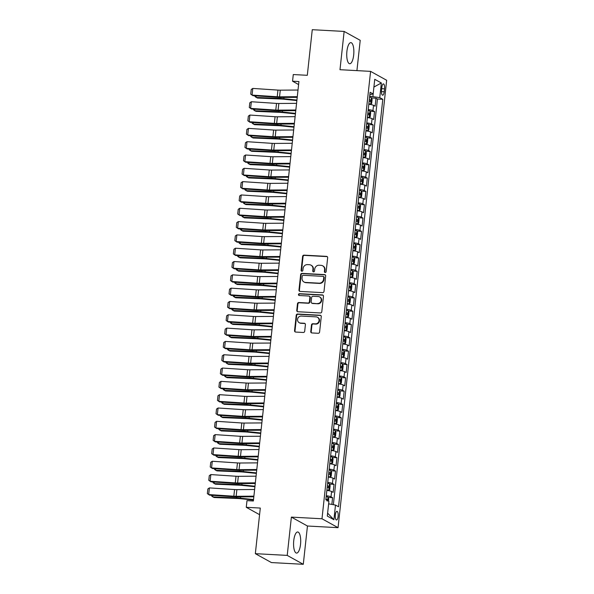 <?xml version="1.0" encoding="UTF-8"?>
<svg xmlns="http://www.w3.org/2000/svg" width="594" height="594" viewBox="0 0 594 594"><rect width="100%" height="100%" fill="white"/><g stroke="black" fill="none" stroke-linecap="round" stroke-linejoin="round"><path stroke-width="0.89" d="M325.17 272.498A0.928 0.869 -61 0 0 326.151 271.629L327.658 257.744A1.329 1.24 -61 0 0 326.552 256.363L304.017 255.145A1.329 1.24 -61 0 0 302.621 256.385L301.113 270.27A0.928 0.869 -61 0 0 301.893 271.235A0.928 0.869 -61 0 0 302.866 270.367L303.066 268.57A4.255 3.958 -61 0 1 307.521 264.605L309.4 264.709A4.255 3.958 -61 0 1 312.949 269.104L312.756 270.901A0.928 0.869 -61 0 0 313.535 271.866A0.928 0.869 -61 0 0 314.508 270.998L314.701 269.201A4.255 3.958 -61 0 1 319.164 265.236L321.042 265.34A4.255 3.958 -61 0 1 324.591 269.735L324.398 271.532A0.928 0.869 -61 0 0 325.17 272.498M300.527 544.416A10.566 3.527 93.1 0 0 297.705 531.986A10.566 3.527 93.1 0 0 293.748 540.659A10.566 3.527 93.1 0 0 296.562 553.088A10.566 3.527 93.1 0 0 300.527 544.416M353.682 55.064A10.566 3.527 93.1 0 0 350.868 42.634A10.566 3.527 93.1 0 0 346.911 51.314A10.566 3.527 93.1 0 0 349.725 63.744A10.566 3.527 93.1 0 0 353.682 55.064M338.127 516.424A4.336 1.448 93.1 0 0 336.969 511.323A4.336 1.448 93.1 0 0 335.35 514.879A4.336 1.448 93.1 0 0 336.501 519.98A4.336 1.448 93.1 0 0 338.127 516.424M310.759 331.571A1.329 1.24 -61 0 0 311.872 332.944L318.191 333.286A1.329 1.24 -61 0 0 319.587 332.046L321.265 316.624A1.329 1.24 -61 0 0 320.151 315.251L297.624 314.026A1.329 1.24 -61 0 0 296.228 315.266L294.55 330.687A1.329 1.24 -61 0 0 295.663 332.061L303.296 332.477A1.329 1.24 -61 0 0 304.692 331.237L305.405 324.636A1.329 1.24 -61 0 0 304.299 323.262L300.512 323.062A3.557 3.312 -61 0 1 297.698 318.651A3.557 3.312 -61 0 1 301.269 316.067L316.105 316.869A3.557 3.312 -61 0 1 318.919 321.28A3.557 3.312 -61 0 1 315.347 323.864L312.875 323.73A1.329 1.24 -61 0 0 311.479 324.97L310.759 331.571L311.197 331.808A1.329 1.24 -61 0 0 311.598 332.892M356.92 70.627L360.216 40.333L344.141 31.43L312.266 29.7L307.306 75.304L293.28 74.547L292.56 81.207L298.931 81.549L253.371 500.994L246.993 500.645L246.265 507.306L259.578 514.679M287.221 555.397L303.289 564.3L307.454 526.017L291.379 517.114L287.221 555.397L255.338 553.667L260.298 508.063L246.265 507.306M291.379 517.114L321.985 518.77L370.589 71.369L386.657 80.272L338.053 527.672L321.985 518.77M344.141 31.43L339.983 69.706L370.589 71.369M322.609 292.634A1.329 1.24 -61 0 0 324.005 291.394L325.675 275.972A1.329 1.24 -61 0 0 324.569 274.599L302.034 273.381A1.329 1.24 -61 0 0 300.646 274.621L298.968 290.043A1.329 1.24 -61 0 0 300.074 291.416L322.609 292.634M323.47 296.302L321.792 311.724A1.329 1.24 -61 0 1 320.404 312.964L297.869 311.739A1.329 1.24 -61 0 1 296.762 310.365L297.475 303.764A1.329 1.24 -61 0 1 298.871 302.524L308.011 303.022A1.329 1.24 -61 0 0 309.4 301.782L309.875 297.401A1.329 1.24 -61 0 0 308.769 296.027L299.257 295.515A0.928 0.869 -61 0 1 298.515 294.357A0.928 0.869 -61 0 1 299.45 293.681L322.356 294.921A1.329 1.24 -61 0 1 323.47 296.302M303.289 564.3L271.413 562.57L255.338 553.667M331.853 504.417L332.588 497.675L328.118 497.438M326.284 495.745A5.42 0.817 6.2 0 1 331.007 496.799L331.586 491.476L333.167 492.352L334.036 484.362L329.566 484.117M327.732 482.425A5.42 0.817 6.2 0 1 332.447 483.486L333.026 478.155L334.615 479.039L335.484 471.049L331.014 470.804M329.173 469.111A5.42 0.817 6.2 0 1 333.895 470.166L334.474 464.842L336.063 465.718L336.932 457.729L332.462 457.491M330.62 455.798A5.42 0.817 6.2 0 1 335.343 456.853L335.922 451.529L337.511 452.405L338.372 444.416L333.902 444.171M332.068 442.478A5.42 0.817 6.2 0 1 336.791 443.54L337.37 438.209L338.951 439.092L339.82 431.103L335.35 430.858M333.516 429.165A5.42 0.817 6.2 0 1 338.238 430.219L338.818 424.896L340.399 425.772L341.268 417.782L336.798 417.545M334.964 415.852A5.42 0.817 6.2 0 1 339.686 416.906L340.258 411.583L341.847 412.459L342.716 404.469L338.246 404.224M336.404 402.532A5.42 0.817 6.2 0 1 341.127 403.593L341.706 398.262L343.295 399.146L344.164 391.156L339.694 390.911M337.852 389.219A5.42 0.817 6.2 0 1 342.575 390.273L343.154 384.949L344.743 385.825L345.604 377.836L341.142 377.598M339.3 375.905A5.42 0.817 6.2 0 1 344.023 376.96L344.602 371.636L346.183 372.512L347.052 364.523L342.582 364.278M340.748 362.585A5.42 0.817 6.2 0 1 345.47 363.647L346.05 358.316L347.631 359.199L348.5 351.21L344.03 350.965M342.196 349.272A5.42 0.817 6.2 0 1 346.918 350.326L347.497 345.003L349.079 345.879L349.948 337.889L345.478 337.652M343.644 335.959A5.42 0.817 6.2 0 1 348.359 337.013L348.938 331.69L350.527 332.566L351.396 324.576L346.926 324.331M345.084 322.639A5.42 0.817 6.2 0 1 349.807 323.7L350.386 318.369L351.975 319.245L352.843 311.256L348.374 311.018M346.532 309.326A5.42 0.817 6.2 0 1 351.254 310.38L351.834 305.056L353.423 305.932L354.284 297.943L349.821 297.705M347.98 296.012A5.42 0.817 6.2 0 1 352.702 297.067L353.282 291.736L354.863 292.619L355.732 284.63L351.262 284.385M349.428 282.692A5.42 0.817 6.2 0 1 354.15 283.746L354.729 278.423L356.311 279.299L357.18 271.31L352.71 271.072M350.876 269.379A5.42 0.817 6.2 0 1 355.598 270.433L356.17 265.11L357.759 265.986L358.627 257.996L354.158 257.751M352.324 256.066A5.42 0.817 6.2 0 1 357.039 257.12L357.618 251.789L359.207 252.673L360.075 244.683L355.606 244.438M353.764 242.746A5.42 0.817 6.2 0 1 358.486 243.8L359.066 238.476L360.655 239.352L361.523 231.363L357.053 231.125M355.212 229.433A5.42 0.817 6.2 0 1 359.934 230.487L360.513 225.163L362.095 226.039L362.964 218.05L358.494 217.805M356.66 216.112A5.42 0.817 6.2 0 1 361.382 217.174L361.961 211.843L363.543 212.726L364.412 204.737L359.942 204.492M358.108 202.799A5.42 0.817 6.2 0 1 362.83 203.853L363.409 198.53L364.991 199.406L365.859 191.417L361.39 191.179M359.556 189.486A5.42 0.817 6.2 0 1 364.271 190.54L364.85 185.217L366.439 186.093L367.307 178.103L362.837 177.858M360.996 176.166A5.42 0.817 6.2 0 1 365.718 177.227L366.298 171.896L367.886 172.78L368.755 164.79L364.285 164.545M362.444 162.853A5.42 0.817 6.2 0 1 367.166 163.907L367.745 158.583L369.334 159.459L370.196 151.47L365.733 151.232M363.892 149.54A5.42 0.817 6.2 0 1 368.614 150.594L369.193 145.27L370.775 146.146L371.644 138.157L367.174 137.912M365.34 136.219A5.42 0.817 6.2 0 1 370.062 137.281L370.641 131.95L372.223 132.833L373.091 124.844L368.622 124.599M366.788 122.906A5.42 0.817 6.2 0 1 371.51 123.96L372.082 118.637L373.671 119.513L374.539 111.523L372.95 110.647A5.42 0.817 -173.8 0 0 368.235 109.593M370.069 111.286L374.539 111.523M381.838 87.34L381.519 90.273A4.203 1.403 93.1 0 0 382.64 95.211A4.203 1.403 93.1 0 0 384.214 91.766L384.533 88.833A4.203 1.403 93.1 0 0 383.412 83.895A4.203 1.403 93.1 0 0 381.838 87.34M327.613 513.149L328.653 503.838L335.491 505.078L338.535 506.764L382.796 99.309L379.759 97.624L369.683 96.206M335.491 505.078L333.902 519.728L327.301 516.067L328.89 501.418L325.846 499.74L370.114 92.278L373.151 93.963L374.747 79.314L381.348 82.974L379.759 97.624M333.368 504.692L377.442 99.012L375.987 98.21L375.118 106.2L373.529 105.324A5.42 0.817 -173.8 0 0 368.807 104.262M371.51 123.96L373.091 124.844M370.062 137.281L371.644 138.157M368.614 150.594L370.196 151.47M367.166 163.907L368.755 164.79M365.718 177.227L367.307 178.103M364.271 190.54L365.859 191.417M362.83 203.853L364.412 204.737M361.382 217.174L362.964 218.05M359.934 230.487L361.523 231.363M358.486 243.8L360.075 244.683M357.039 257.12L358.627 257.996M355.598 270.433L357.18 271.31M354.15 283.746L355.732 284.63M352.702 297.067L354.284 297.943M351.254 310.38L352.843 311.256M349.807 323.7L351.396 324.576M348.359 337.013L349.948 337.889M346.918 350.326L348.5 351.21M345.47 363.647L347.052 364.523M344.023 376.96L345.604 377.836M342.575 390.273L344.164 391.156M341.127 403.593L342.716 404.469M339.686 416.906L341.268 417.782M338.238 430.219L339.82 431.103M336.791 443.54L338.372 444.416M335.343 456.853L336.932 457.729M333.895 470.166L335.484 471.049M332.447 483.486L334.036 484.362M331.007 496.799L332.588 497.675M372.921 96.384L373.901 87.051L381.348 82.974M307.454 526.017L338.053 527.672M292.56 81.207L298.604 84.556M371.517 97.965L375.987 98.21M377.442 99.012L382.796 99.309M369.854 94.639L373.151 93.963M372.082 118.637A5.42 0.817 -173.8 0 0 367.367 117.582M370.641 131.95A5.42 0.817 -173.8 0 0 365.919 130.895M369.193 145.27A5.42 0.817 -173.8 0 0 364.471 144.208M367.745 158.583A5.42 0.817 -173.8 0 0 363.023 157.529M366.298 171.896A5.42 0.817 -173.8 0 0 361.575 170.842M364.85 185.217A5.42 0.817 -173.8 0 0 360.135 184.155M363.409 198.53A5.42 0.817 -173.8 0 0 358.687 197.475M361.961 211.843A5.42 0.817 -173.8 0 0 357.239 210.788M360.513 225.163A5.42 0.817 -173.8 0 0 355.791 224.109M359.066 238.476A5.42 0.817 -173.8 0 0 354.343 237.422M357.618 251.789A5.42 0.817 -173.8 0 0 352.895 250.735M356.17 265.11A5.42 0.817 -173.8 0 0 351.455 264.055M354.729 278.423A5.42 0.817 -173.8 0 0 350.007 277.368M353.282 291.736A5.42 0.817 -173.8 0 0 348.559 290.681M351.834 305.056A5.42 0.817 -173.8 0 0 347.111 304.002M350.386 318.369A5.42 0.817 -173.8 0 0 345.663 317.315M348.938 331.69A5.42 0.817 -173.8 0 0 344.223 330.628M347.497 345.003A5.42 0.817 -173.8 0 0 342.775 343.948M346.05 358.316A5.42 0.817 -173.8 0 0 341.327 357.261M344.602 371.636A5.42 0.817 -173.8 0 0 339.879 370.574M343.154 384.949A5.42 0.817 -173.8 0 0 338.432 383.895M341.706 398.262A5.42 0.817 -173.8 0 0 336.984 397.208M340.258 411.583A5.42 0.817 -173.8 0 0 335.543 410.521M338.818 424.896A5.42 0.817 -173.8 0 0 334.095 423.841M337.37 438.209A5.42 0.817 -173.8 0 0 332.647 437.154M335.922 451.529A5.42 0.817 -173.8 0 0 331.2 450.467M334.474 464.842A5.42 0.817 -173.8 0 0 329.752 463.788M333.026 478.155A5.42 0.817 -173.8 0 0 328.304 477.101M331.586 491.476A5.42 0.817 -173.8 0 0 326.863 490.414M333.902 519.728L327.643 513.164M325.059 272.483A0.928 0.869 -61 0 1 324.829 271.777L325.029 269.98A4.255 3.958 -61 0 0 323.084 266.038L322.646 265.8M311.011 265.169L311.442 265.407A4.255 3.958 -61 0 1 313.387 269.349L313.194 271.146A0.928 0.869 -61 0 0 313.417 271.852M327.257 256.653A1.329 1.24 -61 0 0 326.982 256.608L304.455 255.39A1.329 1.24 -61 0 0 303.059 256.623L301.552 270.515A0.928 0.869 -61 0 0 301.774 271.22M325.274 274.888A1.329 1.24 -61 0 0 325 274.844L302.472 273.619A1.329 1.24 -61 0 0 301.076 274.859L299.406 290.28A1.329 1.24 -61 0 0 299.807 291.372M323.767 277.316A0.928 0.869 -61 0 0 322.995 276.351L303.215 275.282A0.928 0.869 -61 0 0 302.242 276.151L302.034 278.044A4.255 3.958 -61 0 0 305.583 282.447L319.104 283.175A4.255 3.958 -61 0 0 323.559 279.21L323.767 277.316L324.205 277.561A0.928 0.869 -61 0 0 323.775 276.693L323.344 276.455M303.98 281.987L304.41 282.224A4.255 3.958 -61 0 0 306.021 282.685L305.583 282.447M324.205 277.561L323.997 279.455A4.255 3.958 -61 0 1 319.535 283.42L306.021 282.685M309.274 296.168L309.704 296.413A1.329 1.24 -61 0 1 310.313 297.646L309.838 302.019A1.329 1.24 -61 0 1 308.442 303.259L299.302 302.769A1.329 1.24 -61 0 0 297.913 304.002L297.193 310.603A1.329 1.24 -61 0 0 297.594 311.694M323.069 295.211A1.329 1.24 -61 0 0 322.794 295.166L299.888 293.926A0.928 0.869 -61 0 0 299.138 295.5M317.493 303.534A3.557 3.312 -61 0 0 319.594 296.926A3.557 3.312 -61 0 0 318.25 296.54L313.023 296.257A1.329 1.24 -61 0 0 311.627 297.497L311.152 301.878A1.329 1.24 -61 0 0 312.266 303.252L317.924 303.772A3.557 3.312 -61 0 0 320.025 297.163L319.594 296.926M311.761 303.111L312.199 303.348A1.329 1.24 -61 0 0 312.696 303.489L312.266 303.252M317.924 303.772L312.696 303.489M317.448 317.255L317.879 317.493A3.557 3.312 -61 0 1 315.778 324.101L313.305 323.968A1.329 1.24 -61 0 0 311.909 325.208L311.197 331.808M299.168 322.676L299.599 322.913A3.557 3.312 -61 0 0 300.943 323.299L300.512 323.062M305.004 323.552A1.329 1.24 -61 0 0 304.729 323.507L300.943 323.299M320.857 315.533A1.329 1.24 -61 0 0 320.589 315.488L298.054 314.271A1.329 1.24 -61 0 0 296.658 315.511L294.988 330.932A1.329 1.24 -61 0 0 295.389 332.016M368.822 104.136L370.663 104.299L371.673 103.453L372.111 99.458L371.384 97.639A3.594 0.542 -173.8 0 0 369.587 97.149M370.663 104.299A3.594 0.542 -173.8 0 0 368.859 103.802M256.266 95.894L256.103 97.438L280.056 98.433A10.165 1.53 6.2 0 1 283.835 98.708L296.918 100.067M255.071 95.812L254.989 96.555L257.417 98.047L281.37 99.042A6.772 1.025 -173.8 0 1 283.887 99.228L296.866 100.572M369.134 101.277A3.594 0.542 6.2 0 1 370.456 101.581L370.626 99.985A3.594 0.542 -173.8 0 0 369.312 99.673M297.29 96.696L279.551 96.829A6.772 1.025 6.2 0 1 277.235 96.748L252.064 95.085L252.918 95.671L278.089 97.334A10.165 1.53 -173.8 0 0 281.563 97.453L297.215 97.334M298.01 90.036L280.271 90.169A6.772 1.025 6.2 0 1 277.955 90.095L252.792 88.424L252.064 95.085L250.735 94.149L251.24 89.486L252.792 88.424M367.374 117.456L369.216 117.619L370.233 116.766L370.663 112.771L369.936 110.959A3.594 0.542 -173.8 0 0 368.139 110.462M369.216 117.619A3.594 0.542 -173.8 0 0 367.411 117.122M254.819 109.207L254.655 110.751L278.616 111.746A10.165 1.53 6.2 0 1 282.388 112.021L295.478 113.38M253.623 109.133L253.541 109.868L255.969 111.36L279.923 112.355A6.772 1.025 -173.8 0 1 282.44 112.541L295.418 113.892M367.686 114.59A3.594 0.542 6.2 0 1 369.008 114.894L369.178 113.298A3.594 0.542 -173.8 0 0 367.864 112.994M365.934 130.769L367.768 130.932L368.785 130.079L369.216 126.084L368.495 124.272A3.594 0.542 -173.8 0 0 366.691 123.775M367.768 130.932A3.594 0.542 -173.8 0 0 365.971 130.435M253.378 122.527L253.207 124.064L277.168 125.059A10.165 1.53 6.2 0 1 280.94 125.341L294.03 126.7M252.175 122.446L252.101 123.181L254.522 124.681L278.482 125.676A6.772 1.025 -173.8 0 1 280.992 125.861L293.971 127.205M366.246 127.903A3.594 0.542 6.2 0 1 367.56 128.215L367.738 126.611A3.594 0.542 -173.8 0 0 366.416 126.307M364.486 144.082L366.32 144.245L367.337 143.399L367.768 139.404L367.047 137.593A3.594 0.542 -173.8 0 0 365.243 137.095M366.32 144.245A3.594 0.542 -173.8 0 0 364.523 143.748M251.93 135.84L251.759 137.385L275.72 138.38A10.165 1.53 6.2 0 1 279.492 138.654L292.582 140.013M250.735 135.759L250.653 136.501L253.074 137.994L277.034 138.989A6.772 1.025 -173.8 0 1 279.551 139.174L292.53 140.518M364.798 141.224A3.594 0.542 6.2 0 1 366.112 141.528L366.29 139.932A3.594 0.542 -173.8 0 0 364.968 139.62M363.038 157.403L364.879 157.566L365.889 156.712L366.327 152.717L365.6 150.906A3.594 0.542 -173.8 0 0 363.795 150.408M364.879 157.566A3.594 0.542 -173.8 0 0 363.075 157.068M250.482 149.153L250.312 150.698L274.272 151.693A10.165 1.53 6.2 0 1 278.044 151.975L291.134 153.326M249.287 149.079L249.205 149.814L251.626 151.307L275.586 152.302A6.772 1.025 -173.8 0 1 278.103 152.495L291.082 153.839M363.35 154.537A3.594 0.542 6.2 0 1 364.671 154.841L364.842 153.245A3.594 0.542 -173.8 0 0 363.521 152.94M295.842 110.009L278.103 110.142A6.772 1.025 6.2 0 1 275.787 110.068L250.616 108.398L251.47 108.984L276.641 110.655A10.165 1.53 -173.8 0 0 280.116 110.766L295.775 110.647M296.562 103.349L278.831 103.482A6.772 1.025 6.2 0 1 276.514 103.408L251.344 101.745L250.616 108.398L249.287 107.462L249.799 102.807L251.344 101.745M294.394 123.322L276.656 123.455A6.772 1.025 6.2 0 1 274.339 123.381L249.176 121.718L250.029 122.305L275.193 123.968A10.165 1.53 -173.8 0 0 278.668 124.087L294.327 123.968M295.121 116.669L277.383 116.803A6.772 1.025 6.2 0 1 275.067 116.721L249.896 115.058L249.176 121.718L247.847 120.782L248.351 116.12L249.896 115.058M292.946 136.642L275.215 136.776A6.772 1.025 6.2 0 1 272.898 136.694L247.728 135.031L248.582 135.618L273.745 137.288A10.165 1.53 -173.8 0 0 277.227 137.4L292.879 137.281M293.674 129.982L275.935 130.116A6.772 1.025 6.2 0 1 273.619 130.041L248.448 128.371L247.728 135.031L246.399 134.096L246.904 129.44L248.448 128.371M291.506 149.955L273.767 150.089A6.772 1.025 6.2 0 1 271.451 150.015L246.28 148.344L247.134 148.938L272.304 150.601A10.165 1.53 -173.8 0 0 275.779 150.713L291.431 150.594M292.226 143.295L274.487 143.429A6.772 1.025 6.2 0 1 272.171 143.354L247 141.691L246.28 148.344L244.951 147.416L245.456 142.753L247 141.691M361.59 170.716L363.431 170.879L364.441 170.025L364.879 166.03L364.152 164.219A3.594 0.542 -173.8 0 0 362.347 163.721M363.431 170.879A3.594 0.542 -173.8 0 0 361.627 170.381M249.035 162.474L248.871 164.011L272.824 165.006A10.165 1.53 6.2 0 1 276.596 165.288L289.686 166.647M247.839 162.392L247.757 163.135L250.178 164.627L274.138 165.622A6.772 1.025 -173.8 0 1 276.656 165.808L289.634 167.152M361.902 167.85A3.594 0.542 6.2 0 1 363.224 168.161L363.394 166.565A3.594 0.542 -173.8 0 0 362.073 166.253M290.058 163.268L272.319 163.402A6.772 1.025 6.2 0 1 270.003 163.328L244.832 161.665L245.686 162.251L270.857 163.914A10.165 1.53 -173.8 0 0 274.331 164.033L289.983 163.914M290.778 156.616L273.04 156.749A6.772 1.025 6.2 0 1 270.723 156.668L245.56 155.004L244.832 161.665L243.503 160.729L244.008 156.066L245.56 155.004M360.142 184.029L361.984 184.192L362.993 183.346L363.431 179.351L362.704 177.539A3.594 0.542 -173.8 0 0 360.907 177.042M361.984 184.192A3.594 0.542 -173.8 0 0 360.179 183.695M247.587 175.787L247.423 177.331L271.384 178.326A10.165 1.53 6.2 0 1 275.156 178.601L288.246 179.96M246.391 175.705L246.31 176.448L248.738 177.94L272.691 178.935A6.772 1.025 -173.8 0 1 275.208 179.121L288.187 180.465M360.454 181.17A3.594 0.542 6.2 0 1 361.776 181.474L361.946 179.878A3.594 0.542 -173.8 0 0 360.632 179.566M288.61 176.589L270.871 176.722A6.772 1.025 6.2 0 1 268.555 176.641L243.384 174.978L244.238 175.564L269.409 177.235A10.165 1.53 -173.8 0 0 272.884 177.346L288.543 177.227M289.33 169.929L271.599 170.062A6.772 1.025 6.2 0 1 269.275 169.988L244.112 168.317L243.384 174.978L242.055 174.042L242.56 169.387L244.112 168.317M358.702 197.349L360.536 197.512L361.553 196.659L361.984 192.664L361.256 190.852A3.594 0.542 -173.8 0 0 359.459 190.355M360.536 197.512A3.594 0.542 -173.8 0 0 358.731 197.015M246.146 189.1L245.975 190.644L269.936 191.639A10.165 1.53 6.2 0 1 273.708 191.921L286.798 193.273M244.943 189.026L244.862 189.761L247.29 191.253L271.25 192.256A6.772 1.025 -173.8 0 1 273.76 192.441L286.739 193.785M359.006 194.483A3.594 0.542 6.2 0 1 360.328 194.787L360.499 193.191A3.594 0.542 -173.8 0 0 359.184 192.887M287.162 189.902L269.424 190.035A6.772 1.025 6.2 0 1 267.107 189.961L241.944 188.291L242.79 188.885L267.961 190.548A10.165 1.53 -173.8 0 0 271.436 190.659L287.095 190.54M287.882 183.242L270.151 183.375A6.772 1.025 6.2 0 1 267.835 183.301L242.664 181.638L241.944 188.291L240.607 187.362L241.119 182.7L242.664 181.638M357.254 210.662L359.088 210.825L360.105 209.972L360.536 205.977L359.816 204.165A3.594 0.542 -173.8 0 0 358.011 203.668M359.088 210.825A3.594 0.542 -173.8 0 0 357.291 210.328M244.698 202.42L244.528 203.957L268.488 204.952A10.165 1.53 6.2 0 1 272.26 205.234L285.35 206.593M243.495 202.339L243.421 203.081L245.842 204.574L269.802 205.569A6.772 1.025 -173.8 0 1 272.312 205.754L285.291 207.098M357.566 207.796A3.594 0.542 6.2 0 1 358.88 208.108L359.058 206.512A3.594 0.542 -173.8 0 0 357.737 206.2M285.714 203.215L267.983 203.348A6.772 1.025 6.2 0 1 265.659 203.274L240.496 201.611L241.35 202.198L266.513 203.861A10.165 1.53 -173.8 0 0 269.988 203.98L285.647 203.861M286.442 196.562L268.703 196.696A6.772 1.025 6.2 0 1 266.387 196.614L241.216 194.951L240.496 201.611L239.167 200.675L239.672 196.013L241.216 194.951M355.806 223.975L357.64 224.138L358.657 223.292L359.088 219.297L358.368 217.486A3.594 0.542 -173.8 0 0 356.563 216.988M357.64 224.138A3.594 0.542 -173.8 0 0 355.843 223.641M243.25 215.733L243.08 217.278L267.04 218.273A10.165 1.53 6.2 0 1 270.812 218.547L283.902 219.906M242.055 215.652L241.973 216.394L244.394 217.887L268.354 218.882A6.772 1.025 -173.8 0 1 270.871 219.067L283.85 220.411M356.118 221.117A3.594 0.542 6.2 0 1 357.432 221.421L357.61 219.825A3.594 0.542 -173.8 0 0 356.289 219.52M354.358 237.296L356.2 237.459L357.209 236.605L357.647 232.61L356.92 230.799A3.594 0.542 -173.8 0 0 355.115 230.301M356.942 230.843L356.222 237.437A3.594 0.542 -173.8 0 0 354.395 236.961M241.803 229.046L241.639 230.591L265.592 231.586A10.165 1.53 6.2 0 1 269.364 231.868L282.454 233.219M240.607 228.972L240.525 229.707L242.946 231.207L266.906 232.202A6.772 1.025 -173.8 0 1 269.424 232.388L282.402 233.732M354.67 234.43A3.594 0.542 6.2 0 1 355.992 234.734L356.162 233.138A3.594 0.542 -173.8 0 0 354.841 232.833M352.91 250.609L354.752 250.772L355.761 249.918L356.2 245.923L355.472 244.112A3.594 0.542 -173.8 0 0 353.675 243.614M354.752 250.772A3.594 0.542 -173.8 0 0 352.947 250.274M240.355 242.367L240.191 243.904L264.144 244.899A10.165 1.53 6.2 0 1 267.924 245.181L281.007 246.54M239.159 242.285L239.078 243.028L241.506 244.52L265.459 245.515A6.772 1.025 -173.8 0 1 267.976 245.701L280.955 247.045M353.222 247.743A3.594 0.542 6.2 0 1 354.544 248.054L354.715 246.458A3.594 0.542 -173.8 0 0 353.4 246.146M351.462 263.922L353.304 264.085L354.321 263.239L354.752 259.244L354.024 257.432A3.594 0.542 -173.8 0 0 352.227 256.935M354.046 257.477L353.326 264.063A3.594 0.542 -173.8 0 0 351.5 263.595M238.907 255.68L238.743 257.224L262.704 258.219A10.165 1.53 6.2 0 1 266.476 258.494L279.566 259.853M237.711 255.598L237.63 256.341L240.058 257.833L264.011 258.828A6.772 1.025 -173.8 0 1 266.528 259.014L279.507 260.358M351.774 261.063A3.594 0.542 6.2 0 1 353.096 261.367L353.267 259.771A3.594 0.542 -173.8 0 0 351.952 259.467M350.022 277.242L351.856 277.405L352.873 276.552L353.304 272.557L352.584 270.745A3.594 0.542 -173.8 0 0 350.779 270.248M352.598 270.79L351.886 277.383A3.594 0.542 -173.8 0 0 350.059 276.908M237.466 269L237.296 270.537L261.256 271.532A10.165 1.53 6.2 0 1 265.028 271.814L278.118 273.166M236.263 268.919L236.189 269.654L238.61 271.154L262.57 272.149A6.772 1.025 -173.8 0 1 265.08 272.334L278.059 273.678M350.334 274.376A3.594 0.542 6.2 0 1 351.648 274.68L351.826 273.084A3.594 0.542 -173.8 0 0 350.505 272.78M348.574 290.555L350.408 290.718L351.425 289.872L351.856 285.877L351.136 284.058A3.594 0.542 -173.8 0 0 349.331 283.568M350.408 290.718A3.594 0.542 -173.8 0 0 348.611 290.221M236.018 282.313L235.848 283.85L259.808 284.845A10.165 1.53 6.2 0 1 263.58 285.127L276.67 286.486M234.823 282.232L234.741 282.974L237.162 284.467L261.122 285.462A6.772 1.025 -173.8 0 1 263.639 285.647L276.618 286.991M348.886 287.689A3.594 0.542 6.2 0 1 350.2 288.001L350.378 286.405A3.594 0.542 -173.8 0 0 349.057 286.093M347.126 303.876L348.968 304.031L349.977 303.185L350.415 299.19L349.688 297.379A3.594 0.542 -173.8 0 0 347.884 296.881M349.703 297.423L348.99 304.017A3.594 0.542 -173.8 0 0 347.163 303.541M234.571 295.626L234.4 297.171L258.36 298.166A10.165 1.53 6.2 0 1 262.132 298.44L275.222 299.799M233.375 295.552L233.293 296.287L235.714 297.78L259.675 298.775A6.772 1.025 -173.8 0 1 262.192 298.96L275.171 300.304M347.438 301.01A3.594 0.542 6.2 0 1 348.76 301.314L348.93 299.718A3.594 0.542 -173.8 0 0 347.609 299.413M345.678 317.189L347.52 317.352L348.529 316.498L348.968 312.503L348.24 310.692A3.594 0.542 -173.8 0 0 346.436 310.194M348.262 310.736L347.542 317.33A3.594 0.542 -173.8 0 0 345.715 316.854M233.123 308.947L232.959 310.484L256.912 311.479A10.165 1.53 6.2 0 1 260.684 311.761L273.775 313.112M231.927 308.865L231.846 309.6L234.266 311.1L258.227 312.095A6.772 1.025 -173.8 0 1 260.744 312.281L273.723 313.625M345.99 314.323A3.594 0.542 6.2 0 1 347.312 314.634L347.483 313.031A3.594 0.542 -173.8 0 0 346.161 312.726M344.23 330.502L346.072 330.665L347.082 329.819L347.52 325.824L346.792 324.005A3.594 0.542 -173.8 0 0 344.995 323.515M346.072 330.665A3.594 0.542 -173.8 0 0 344.268 330.167M231.675 322.26L231.512 323.797L255.465 324.799A10.165 1.53 6.2 0 1 259.244 325.074L272.334 326.433M230.479 322.178L230.398 322.921L232.826 324.413L256.779 325.408A6.772 1.025 -173.8 0 1 259.296 325.594L272.275 326.938M344.542 327.643A3.594 0.542 6.2 0 1 345.864 327.947L346.035 326.351A3.594 0.542 -173.8 0 0 344.72 326.039M342.79 343.822L344.624 343.978L345.641 343.132L346.072 339.137L345.344 337.325A3.594 0.542 -173.8 0 0 343.547 336.828M344.624 343.978A3.594 0.542 -173.8 0 0 342.82 343.488M230.234 335.573L230.064 337.117L254.024 338.112A10.165 1.53 6.2 0 1 257.796 338.387L270.886 339.746M229.032 335.499L228.95 336.234L231.378 337.726L255.338 338.721A6.772 1.025 -173.8 0 1 257.848 338.907L270.827 340.258M343.094 340.956A3.594 0.542 6.2 0 1 344.416 341.26L344.587 339.664A3.594 0.542 -173.8 0 0 343.273 339.36M341.342 357.135L343.176 357.298L344.193 356.445L344.624 352.45L343.904 350.638A3.594 0.542 -173.8 0 0 342.099 350.141M343.176 357.298A3.594 0.542 -173.8 0 0 341.379 356.801M228.787 348.893L228.616 350.43L252.576 351.425A10.165 1.53 6.2 0 1 256.348 351.707L269.438 353.059M227.584 348.812L227.509 349.547L229.93 351.047L253.89 352.042A6.772 1.025 -173.8 0 1 256.4 352.227L269.379 353.571M341.654 354.269A3.594 0.542 6.2 0 1 342.968 354.581L343.146 352.977A3.594 0.542 -173.8 0 0 341.825 352.673M339.894 370.448L341.728 370.611L342.745 369.765L343.176 365.77L342.456 363.951A3.594 0.542 -173.8 0 0 340.652 363.461M341.728 370.611A3.594 0.542 -173.8 0 0 339.931 370.114M227.339 362.206L227.168 363.751L251.128 364.746A10.165 1.53 6.2 0 1 254.9 365.02L267.991 366.379M226.143 362.125L226.062 362.867L228.482 364.36L252.443 365.355A6.772 1.025 -173.8 0 1 254.96 365.54L267.939 366.884M340.206 367.589A3.594 0.542 6.2 0 1 341.52 367.894L341.699 366.298A3.594 0.542 -173.8 0 0 340.377 365.986M284.266 216.535L266.535 216.669A6.772 1.025 6.2 0 1 264.219 216.587L239.048 214.924L239.902 215.511L265.072 217.181A10.165 1.53 -173.8 0 0 268.547 217.293L284.199 217.174M284.994 209.875L267.255 210.009A6.772 1.025 6.2 0 1 264.939 209.934L239.768 208.264L239.048 214.924L237.719 213.989L238.224 209.333L239.768 208.264M282.826 229.848L265.087 229.982A6.772 1.025 6.2 0 1 262.771 229.908L237.6 228.237L238.454 228.831L263.625 230.494A10.165 1.53 -173.8 0 0 267.1 230.606L282.751 230.494M283.546 223.196L265.808 223.322A6.772 1.025 6.2 0 1 263.491 223.247L238.328 221.584L237.6 228.237L236.271 227.309L236.776 222.646L238.328 221.584M281.378 243.169L263.639 243.295A6.772 1.025 6.2 0 1 261.323 243.221L236.152 241.558L237.006 242.144L262.177 243.807A10.165 1.53 -173.8 0 0 265.652 243.926L281.304 243.807M282.098 236.509L264.36 236.642A6.772 1.025 6.2 0 1 262.043 236.568L236.88 234.897L236.152 241.558L234.823 240.622L235.328 235.959L236.88 234.897M279.93 256.482L262.192 256.615A6.772 1.025 6.2 0 1 259.875 256.541L234.704 254.871L235.558 255.457L260.729 257.128A10.165 1.53 -173.8 0 0 264.204 257.239L279.863 257.12M280.65 249.822L262.919 249.955A6.772 1.025 6.2 0 1 260.603 249.881L235.432 248.21L234.704 254.871L233.375 253.935L233.888 249.28L235.432 248.21M278.482 269.795L260.744 269.928A6.772 1.025 6.2 0 1 258.427 269.854L233.264 268.191L234.118 268.778L259.281 270.441A10.165 1.53 -173.8 0 0 262.756 270.552L278.415 270.441M279.21 263.142L261.471 263.268A6.772 1.025 6.2 0 1 259.155 263.194L233.984 261.531L233.264 268.191L231.935 267.255L232.44 262.593L233.984 261.531M277.034 283.115L259.303 283.241A6.772 1.025 6.2 0 1 256.987 283.167L231.816 281.504L232.67 282.091L257.833 283.754A10.165 1.53 -173.8 0 0 261.315 283.873L276.967 283.754M277.762 276.455L260.024 276.589A6.772 1.025 6.2 0 1 257.707 276.514L232.536 274.844L231.816 281.504L230.487 280.568L230.992 275.906L232.536 274.844M275.594 296.428L257.855 296.562A6.772 1.025 6.2 0 1 255.539 296.488L230.368 294.817L231.222 295.404L256.393 297.074A10.165 1.53 -173.8 0 0 259.868 297.186L275.519 297.067M276.314 289.768L258.576 289.902A6.772 1.025 6.2 0 1 256.259 289.827L231.088 288.164L230.368 294.817L229.039 293.882L229.544 289.226L231.088 288.164M274.146 309.741L256.408 309.875A6.772 1.025 6.2 0 1 254.091 309.801L228.92 308.138L229.774 308.724L254.945 310.387A10.165 1.53 -173.8 0 0 258.42 310.499L274.072 310.387M274.866 303.089L257.128 303.215A6.772 1.025 6.2 0 1 254.811 303.14L229.648 301.477L228.92 308.138L227.591 307.202L228.096 302.539L229.648 301.477M272.698 323.062L254.96 323.195A6.772 1.025 6.2 0 1 252.643 323.114L227.472 321.451L228.326 322.037L253.497 323.7A10.165 1.53 -173.8 0 0 256.972 323.819L272.624 323.7M273.418 316.402L255.687 316.535A6.772 1.025 6.2 0 1 253.363 316.461L228.2 314.79L227.472 321.451L226.143 320.515L226.648 315.852L228.2 314.79M271.25 336.375L253.512 336.508A6.772 1.025 6.2 0 1 251.195 336.434L226.032 334.764L226.878 335.35L252.049 337.021A10.165 1.53 -173.8 0 0 255.524 337.132L271.183 337.013M271.97 329.715L254.239 329.848A6.772 1.025 6.2 0 1 251.923 329.774L226.752 328.111L226.032 334.764L224.695 333.828L225.208 329.173L226.752 328.111M269.802 349.688L252.064 349.821A6.772 1.025 6.2 0 1 249.747 349.747L224.584 348.084L225.438 348.671L250.601 350.334A10.165 1.53 -173.8 0 0 254.076 350.445L269.735 350.334M270.53 343.035L252.792 343.169A6.772 1.025 6.2 0 1 250.475 343.087L225.304 341.424L224.584 348.084L223.255 347.148L223.76 342.486L225.304 341.424M268.354 363.008L250.623 363.142A6.772 1.025 6.2 0 1 248.307 363.06L223.136 361.397L223.99 361.984L249.153 363.647A10.165 1.53 -173.8 0 0 252.636 363.766L268.288 363.647M269.082 356.348L251.344 356.482A6.772 1.025 6.2 0 1 249.027 356.407L223.856 354.737L223.136 361.397L221.807 360.461L222.312 355.799L223.856 354.737M338.446 383.769L340.288 383.924L341.298 383.078L341.736 379.083L341.008 377.272A3.594 0.542 -173.8 0 0 339.204 376.774M340.288 383.924A3.594 0.542 -173.8 0 0 338.483 383.434M225.891 375.519L225.727 377.064L249.68 378.059A10.165 1.53 6.2 0 1 253.452 378.333L266.543 379.692M224.695 375.445L224.614 376.18L227.034 377.673L250.995 378.668A6.772 1.025 -173.8 0 1 253.512 378.853L266.491 380.205M338.758 380.903A3.594 0.542 6.2 0 1 340.08 381.207L340.251 379.611A3.594 0.542 -173.8 0 0 338.929 379.306M336.998 397.082L338.84 397.245L339.85 396.391L340.288 392.396L339.56 390.585A3.594 0.542 -173.8 0 0 337.763 390.087M338.84 397.245A3.594 0.542 -173.8 0 0 337.036 396.747M224.443 388.84L224.28 390.377L248.233 391.372A10.165 1.53 6.2 0 1 252.012 391.654L265.095 393.005M223.247 388.758L223.166 389.493L225.594 390.993L249.547 391.988A6.772 1.025 -173.8 0 1 252.064 392.174L265.043 393.518M337.31 394.216A3.594 0.542 6.2 0 1 338.632 394.527L338.803 392.924A3.594 0.542 -173.8 0 0 337.489 392.619M335.551 410.395L337.392 410.558L338.409 409.712L338.84 405.717L338.112 403.898A3.594 0.542 -173.8 0 0 336.315 403.408M337.392 410.558A3.594 0.542 -173.8 0 0 335.588 410.06M222.995 402.153L222.832 403.697L246.792 404.692A10.165 1.53 6.2 0 1 250.564 404.967L263.654 406.326M221.8 402.071L221.718 402.814L224.146 404.306L248.099 405.301A6.772 1.025 -173.8 0 1 250.616 405.487L263.595 406.831M335.862 407.536A3.594 0.542 6.2 0 1 337.184 407.84L337.355 406.244A3.594 0.542 -173.8 0 0 336.041 405.932M334.11 423.715L335.944 423.878L336.961 423.025L337.392 419.03L336.672 417.218A3.594 0.542 -173.8 0 0 334.868 416.721M335.944 423.878A3.594 0.542 -173.8 0 0 334.147 423.381M221.555 415.466L221.384 417.01L245.344 418.005A10.165 1.53 6.2 0 1 249.116 418.28L262.206 419.639M220.352 415.392L220.277 416.127L222.698 417.619L246.659 418.614A6.772 1.025 -173.8 0 1 249.168 418.8L262.147 420.151M334.422 420.849A3.594 0.542 6.2 0 1 335.736 421.153L335.914 419.557A3.594 0.542 -173.8 0 0 334.593 419.253M266.914 376.321L249.176 376.455A6.772 1.025 6.2 0 1 246.859 376.381L221.688 374.71L222.542 375.297L247.713 376.967A10.165 1.53 -173.8 0 0 251.188 377.079L266.84 376.96M267.634 369.661L249.896 369.795A6.772 1.025 6.2 0 1 247.579 369.72L222.408 368.057L221.688 374.71L220.359 373.774L220.864 369.119L222.408 368.057M265.466 389.634L247.728 389.768A6.772 1.025 6.2 0 1 245.411 389.694L220.24 388.031L221.094 388.617L246.265 390.28A10.165 1.53 -173.8 0 0 249.74 390.392L265.392 390.28M266.186 382.981L248.448 383.115A6.772 1.025 6.2 0 1 246.131 383.033L220.968 381.37L220.24 388.031L218.911 387.095L219.416 382.432L220.968 381.37M264.018 402.955L246.28 403.088A6.772 1.025 6.2 0 1 243.963 403.007L218.792 401.344L219.646 401.93L244.817 403.593A10.165 1.53 -173.8 0 0 248.292 403.712L263.951 403.593M264.738 396.295L247.007 396.428A6.772 1.025 6.2 0 1 244.691 396.354L219.52 394.683L218.792 401.344L217.463 400.408L217.976 395.745L219.52 394.683M262.57 416.268L244.832 416.401A6.772 1.025 6.2 0 1 242.515 416.327L217.352 414.657L218.206 415.243L243.369 416.914A10.165 1.53 -173.8 0 0 246.844 417.025L262.503 416.906M263.298 409.608L245.56 409.741A6.772 1.025 6.2 0 1 243.243 409.667L218.072 408.004L217.352 414.657L216.023 413.721L216.528 409.066L218.072 408.004M332.662 437.028L334.496 437.191L335.513 436.338L335.944 432.343L335.224 430.531A3.594 0.542 -173.8 0 0 333.42 430.034M334.496 437.191A3.594 0.542 -173.8 0 0 332.699 436.694M220.107 428.786L219.936 430.323L243.896 431.318A10.165 1.53 6.2 0 1 247.668 431.6L260.759 432.959M218.911 428.705L218.83 429.44L221.25 430.94L245.211 431.935A6.772 1.025 -173.8 0 1 247.728 432.12L260.707 433.464M332.974 434.162A3.594 0.542 6.2 0 1 334.288 434.474L334.467 432.87A3.594 0.542 -173.8 0 0 333.145 432.566M261.122 429.581L243.392 429.714A6.772 1.025 6.2 0 1 241.075 429.64L215.904 427.977L216.758 428.564L241.921 430.227A10.165 1.53 -173.8 0 0 245.396 430.346L261.056 430.227M261.85 422.928L244.112 423.062A6.772 1.025 6.2 0 1 241.795 422.98L216.624 421.317L215.904 427.977L214.575 427.041L215.08 422.379L216.624 421.317M331.214 450.341L333.048 450.504L334.066 449.658L334.504 445.663L333.776 443.852A3.594 0.542 -173.8 0 0 331.972 443.354M333.048 450.504A3.594 0.542 -173.8 0 0 331.252 450.007M218.659 442.099L218.488 443.644L242.449 444.639A10.165 1.53 6.2 0 1 246.22 444.913L259.311 446.272M217.463 442.018L217.382 442.76L219.802 444.253L243.763 445.248A6.772 1.025 -173.8 0 1 246.28 445.433L259.259 446.777M331.526 447.482A3.594 0.542 6.2 0 1 332.84 447.787L333.019 446.191A3.594 0.542 -173.8 0 0 331.697 445.879M259.675 442.901L241.944 443.035A6.772 1.025 6.2 0 1 239.627 442.953L214.456 441.29L215.31 441.877L240.481 443.547A10.165 1.53 -173.8 0 0 243.956 443.659L259.608 443.54M260.402 436.241L242.664 436.375A6.772 1.025 6.2 0 1 240.347 436.3L215.177 434.63L214.456 441.29L213.127 440.354L213.632 435.699L215.177 434.63M329.767 463.662L331.608 463.825L332.618 462.971L333.056 458.976L332.328 457.165A3.594 0.542 -173.8 0 0 330.524 456.667M331.608 463.825A3.594 0.542 -173.8 0 0 329.804 463.327M217.211 455.412L217.048 456.957L241.001 457.952A10.165 1.53 6.2 0 1 244.773 458.234L257.863 459.585M216.016 455.338L215.934 456.073L218.354 457.566L242.315 458.561A6.772 1.025 -173.8 0 1 244.832 458.754L257.811 460.098M330.078 460.796A3.594 0.542 6.2 0 1 331.4 461.1L331.571 459.504A3.594 0.542 -173.8 0 0 330.249 459.199M258.234 456.214L240.496 456.348A6.772 1.025 6.2 0 1 238.179 456.274L213.008 454.603L213.862 455.197L239.033 456.86A10.165 1.53 -173.8 0 0 242.508 456.972L258.16 456.853M258.954 449.554L241.216 449.688A6.772 1.025 6.2 0 1 238.899 449.613L213.736 447.95L213.008 454.603L211.679 453.675L212.184 449.012L213.736 447.95M328.319 476.975L330.16 477.138L331.17 476.284L331.608 472.289L330.88 470.478A3.594 0.542 -173.8 0 0 329.083 469.98M330.16 477.138A3.594 0.542 -173.8 0 0 328.356 476.64M215.763 468.733L215.6 470.27L239.553 471.265A10.165 1.53 6.2 0 1 243.332 471.547L256.422 472.906M214.568 468.651L214.486 469.394L216.914 470.886L240.867 471.881A6.772 1.025 -173.8 0 1 243.384 472.067L256.363 473.411M328.631 474.109A3.594 0.542 6.2 0 1 329.952 474.42L330.123 472.824A3.594 0.542 -173.8 0 0 328.809 472.512M256.786 469.527L239.048 469.661A6.772 1.025 6.2 0 1 236.731 469.587L211.561 467.924L212.414 468.51L237.585 470.173A10.165 1.53 -173.8 0 0 241.06 470.292L256.712 470.173M257.506 462.875L239.776 463.008A6.772 1.025 6.2 0 1 237.452 462.926L212.288 461.263L211.561 467.924L210.231 466.988L210.736 462.325L212.288 461.263M326.878 490.288L328.712 490.451L329.729 489.605L330.16 485.61L329.432 483.798A3.594 0.542 -173.8 0 0 327.636 483.301M328.712 490.451A3.594 0.542 -173.8 0 0 326.908 489.953M214.323 482.046L214.152 483.59L238.112 484.585A10.165 1.53 6.2 0 1 241.884 484.86L254.975 486.219M213.12 481.964L213.038 482.707L215.466 484.199L239.419 485.194A6.772 1.025 -173.8 0 1 241.936 485.38L254.915 486.724M327.183 487.429A3.594 0.542 6.2 0 1 328.504 487.733L328.675 486.137A3.594 0.542 -173.8 0 0 327.361 485.825M255.338 482.848L237.6 482.981A6.772 1.025 6.2 0 1 235.283 482.9L210.12 481.237L210.967 481.823L236.137 483.494A10.165 1.53 -173.8 0 0 239.612 483.605L255.272 483.486M256.059 476.188L238.328 476.321A6.772 1.025 6.2 0 1 236.011 476.247L210.84 474.576L210.12 481.237L208.784 480.301L209.296 475.646L210.84 474.576M328.467 501.188L328.712 498.923L327.992 497.111A3.594 0.542 -173.8 0 0 326.188 496.614M212.875 495.359L212.704 496.903L236.664 497.898A10.165 1.53 6.2 0 1 240.436 498.18L253.527 499.532M211.672 495.285L211.598 496.02L214.018 497.512L237.979 498.514A6.772 1.025 -173.8 0 1 240.488 498.7L253.467 500.044M327.056 501.046L327.235 499.45A3.594 0.542 -173.8 0 0 325.913 499.146M253.89 496.161L236.152 496.294A6.772 1.025 6.2 0 1 233.836 496.22L208.672 494.55L209.526 495.144L234.689 496.807A10.165 1.53 -173.8 0 0 238.164 496.918L253.824 496.799M254.618 489.501L236.88 489.634A6.772 1.025 6.2 0 1 234.563 489.56L209.392 487.897L208.672 494.55L207.343 493.621L207.848 488.959L209.392 487.897M372.95 110.647L373.529 105.324M381.697 88.677L384.533 88.833M381.452 91.61L384.214 91.766M325.029 269.98L324.591 269.735M313.194 271.146L312.756 270.901M313.387 269.349L312.949 269.104M301.552 270.515L301.113 270.27M303.059 256.623L302.621 256.385M304.455 255.39L304.017 255.145M326.982 256.608L326.552 256.363M324.829 271.777L324.398 271.532M299.406 290.28L298.968 290.043M301.076 274.859L300.646 274.621M302.472 273.619L302.034 273.381M325 274.844L324.569 274.599M319.535 283.42L319.104 283.175M323.997 279.455L323.559 279.21M297.193 310.603L296.762 310.365M297.913 304.002L297.475 303.764M299.302 302.769L298.871 302.524M308.442 303.259L308.011 303.022M309.838 302.019L309.4 301.782M310.313 297.646L309.875 297.401M299.888 293.926L299.45 293.681M322.794 295.166L322.356 294.921M311.909 325.208L311.479 324.97M313.305 323.968L312.875 323.73M315.778 324.101L315.347 323.864M304.729 323.507L304.299 323.262M294.988 330.932L294.55 330.687M296.658 315.511L296.228 315.266M298.054 314.271L297.624 314.026M320.589 315.488L320.151 315.251M370.686 104.277L371.406 97.691M280.168 97.438L280.056 98.433M283.969 97.431L283.835 98.708M369.282 99.911L370.626 99.985M279.551 96.829L280.271 90.169M277.235 96.748L277.955 90.095M369.238 117.597L369.958 111.004M278.72 110.751L278.616 111.746M282.521 110.751L282.388 112.021M367.834 113.224L369.178 113.298M367.797 130.91L368.51 124.317M277.272 124.072L277.168 125.059M281.081 124.064L280.94 125.341M366.394 126.544L367.738 126.611M366.35 144.223L367.062 137.637M275.831 137.385L275.72 138.38M279.633 137.377L279.492 138.654M364.946 139.857L366.29 139.932M364.902 157.544L365.614 150.95M274.383 150.698L274.272 151.693M278.185 150.698L278.044 151.975M363.498 153.17L364.842 153.245M278.103 110.142L278.831 103.482M275.787 110.068L276.514 103.408M276.656 123.455L277.383 116.803M274.339 123.381L275.067 116.721M275.215 136.776L275.935 130.116M272.898 136.694L273.619 130.041M273.767 150.089L274.487 143.429M271.451 150.015L272.171 143.354M363.454 170.857L364.174 164.263M272.936 164.018L272.824 165.006M276.737 164.011L276.596 165.288M362.05 166.491L363.394 166.565M272.319 163.402L273.04 156.749M270.003 163.328L270.723 156.668M362.006 184.17L362.726 177.584M271.488 177.331L271.384 178.326M275.289 177.331L275.156 178.601M360.603 179.804L361.946 179.878M270.871 176.722L271.599 170.062M268.555 176.641L269.275 169.988M360.565 197.49L361.278 190.897M270.04 190.644L269.936 191.639M273.841 190.644L273.708 191.921M359.155 193.117L360.499 193.191M269.424 190.035L270.151 183.375M267.107 189.961L267.835 183.301M359.118 210.803L359.83 204.21M268.592 203.965L268.488 204.952M272.401 203.957L272.26 205.234M357.714 206.437L359.058 206.512M267.983 203.348L268.703 196.696M265.659 203.274L266.387 196.614M357.67 224.116L358.382 217.53M267.151 217.278L267.04 218.273M270.953 217.278L270.812 218.547M356.266 219.75L357.61 219.825M265.704 230.591L265.592 231.586M269.505 230.591L269.364 231.868M354.818 233.063L356.162 233.138M354.774 250.75L355.494 244.156M264.256 243.911L264.144 244.899M268.057 243.904L267.924 245.181M353.371 246.384L354.715 246.458M262.808 257.224L262.704 258.219M266.609 257.224L266.476 258.494M351.923 259.697L353.267 259.771M261.36 270.537L261.256 271.532M265.169 270.537L265.028 271.814M350.475 273.01L351.826 273.084M350.438 290.696L351.151 284.103M259.912 283.858L259.808 284.845M263.721 283.85L263.58 285.127M349.034 286.33L350.378 286.405M258.472 297.171L258.36 298.166M262.273 297.171L262.132 298.44M347.587 299.643L348.93 299.718M257.024 310.484L256.912 311.479M260.825 310.484L260.684 311.761M346.139 312.964L347.483 313.031M346.094 330.643L346.814 324.057M255.576 323.804L255.465 324.799M259.378 323.797L259.244 325.074M344.691 326.277L346.035 326.351M344.654 343.963L345.366 337.37M254.128 337.117L254.024 338.112M257.93 337.117L257.796 338.387M343.243 339.59L344.587 339.664M343.206 357.276L343.919 350.683M252.68 350.43L252.576 351.425M256.489 350.43L256.348 351.707M341.802 352.91L343.146 352.977M341.758 370.589L342.471 364.003M251.24 363.751L251.128 364.746M255.041 363.743L254.9 365.02M340.355 366.223L341.699 366.298M266.535 216.669L267.255 210.009M264.219 216.587L264.939 209.934M265.087 229.982L265.808 223.322M262.771 229.908L263.491 223.247M263.639 243.295L264.36 236.642M261.323 243.221L262.043 236.568M262.192 256.615L262.919 249.955M259.875 256.541L260.603 249.881M260.744 269.928L261.471 263.268M258.427 269.854L259.155 263.194M259.303 283.241L260.024 276.589M256.987 283.167L257.707 276.514M257.855 296.562L258.576 289.902M255.539 296.488L256.259 289.827M256.408 309.875L257.128 303.215M254.091 309.801L254.811 303.14M254.96 323.195L255.687 316.535M252.643 323.114L253.363 316.461M253.512 336.508L254.239 329.848M251.195 336.434L251.923 329.774M252.064 349.821L252.792 343.169M249.747 349.747L250.475 343.087M250.623 363.142L251.344 356.482M248.307 363.06L249.027 356.407M340.31 383.91L341.03 377.316M249.792 377.064L249.68 378.059M253.593 377.064L253.452 378.333M338.907 379.536L340.251 379.611M338.862 397.223L339.582 390.629M248.344 390.377L248.233 391.372M252.146 390.377L252.012 391.654M337.459 392.857L338.803 392.924M337.414 410.536L338.135 403.95M246.896 403.697L246.792 404.692M250.698 403.69L250.564 404.967M336.011 406.17L337.355 406.244M335.974 423.856L336.687 417.263M245.448 417.01L245.344 418.005M249.257 417.01L249.116 418.28M334.563 419.483L335.914 419.557M249.176 376.455L249.896 369.795M246.859 376.381L247.579 369.72M247.728 389.768L248.448 383.115M245.411 389.694L246.131 383.033M246.28 403.088L247.007 396.428M243.963 403.007L244.691 396.354M244.832 416.401L245.56 409.741M242.515 416.327L243.243 409.667M334.526 437.169L335.239 430.576M244 430.331L243.896 431.318M247.809 430.323L247.668 431.6M333.123 432.803L334.467 432.87M243.392 429.714L244.112 423.062M241.075 429.64L241.795 422.98M333.078 450.482L333.791 443.896M242.56 443.644L242.449 444.639M246.362 443.636L246.22 444.913M331.675 446.116L333.019 446.191M241.944 443.035L242.664 436.375M239.627 442.953L240.347 436.3M331.63 463.803L332.35 457.209M241.112 456.957L241.001 457.952M244.914 456.957L244.773 458.234M330.227 459.429L331.571 459.504M240.496 456.348L241.216 449.688M238.179 456.274L238.899 449.613M330.182 477.116L330.903 470.522M239.664 470.277L239.553 471.265M243.466 470.27L243.332 471.547M328.779 472.75L330.123 472.824M239.048 469.661L239.776 463.008M236.731 469.587L237.452 462.926M328.742 490.429L329.455 483.843M238.216 483.59L238.112 484.585M242.018 483.59L241.884 484.86M327.331 486.063L328.675 486.137M237.6 482.981L238.328 476.321M235.283 482.9L236.011 476.247M327.621 500.72L328.007 497.156M236.768 496.903L236.664 497.898M240.577 496.903L240.436 498.18M325.891 499.376L327.235 499.45M236.152 496.294L236.88 489.634M233.836 496.22L234.563 489.56"/></g></svg>
